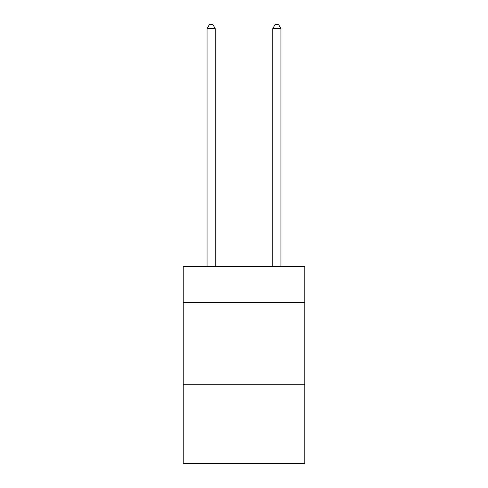 <?xml version="1.0" encoding="UTF-8"?>
<svg xmlns="http://www.w3.org/2000/svg" width="488" height="488" viewBox="0 0 488 488"><rect width="100%" height="100%" fill="white"/><g stroke="black" fill="none" stroke-linecap="round" stroke-linejoin="round"><path stroke-width="0.73" d="M304.774 302.639L304.774 266.503L183.226 266.503L183.226 302.639L304.774 302.639L304.774 463.6L183.226 463.6L183.226 302.639M304.774 384.764L183.226 384.764M215.257 266.503L215.257 28.67L207.046 28.67L207.046 266.503M207.046 28.67L209.511 24.4L212.792 24.4L215.257 28.67M280.954 266.503L280.954 28.67L272.743 28.67L272.743 266.503M272.743 28.67L275.208 24.4L278.489 24.4L280.954 28.67"/></g></svg>

